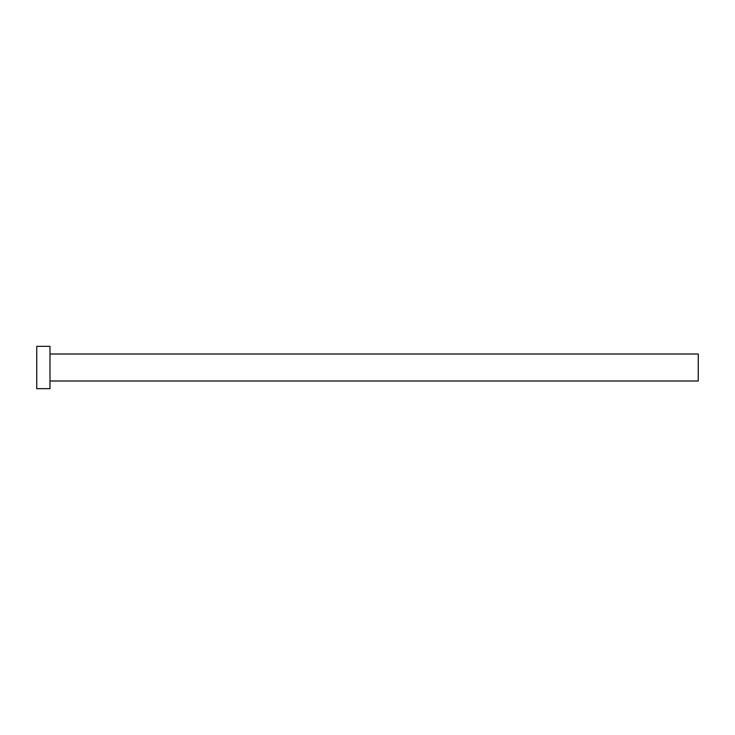 <?xml version="1.0" encoding="UTF-8"?>
<svg xmlns="http://www.w3.org/2000/svg" width="735" height="735" viewBox="0 0 735 735"><rect width="100%" height="100%" fill="white"/><g stroke="black" fill="none" stroke-linecap="round" stroke-linejoin="round"><path stroke-width="0.55" stroke-dasharray="3.67 2.76" d="M698.25 380.996L698.25 354.004M49.98 388.668L49.98 346.332M36.75 388.668L36.75 346.332M49.98 367.5L49.98 354.004L49.98 367.5"/><path stroke-width="1.1" d="M49.98 354.004L698.25 354.004L698.25 380.996L49.98 380.996M49.98 367.5L49.98 388.668L36.75 388.668L36.75 346.332L49.98 346.332L49.98 367.5"/></g></svg>

